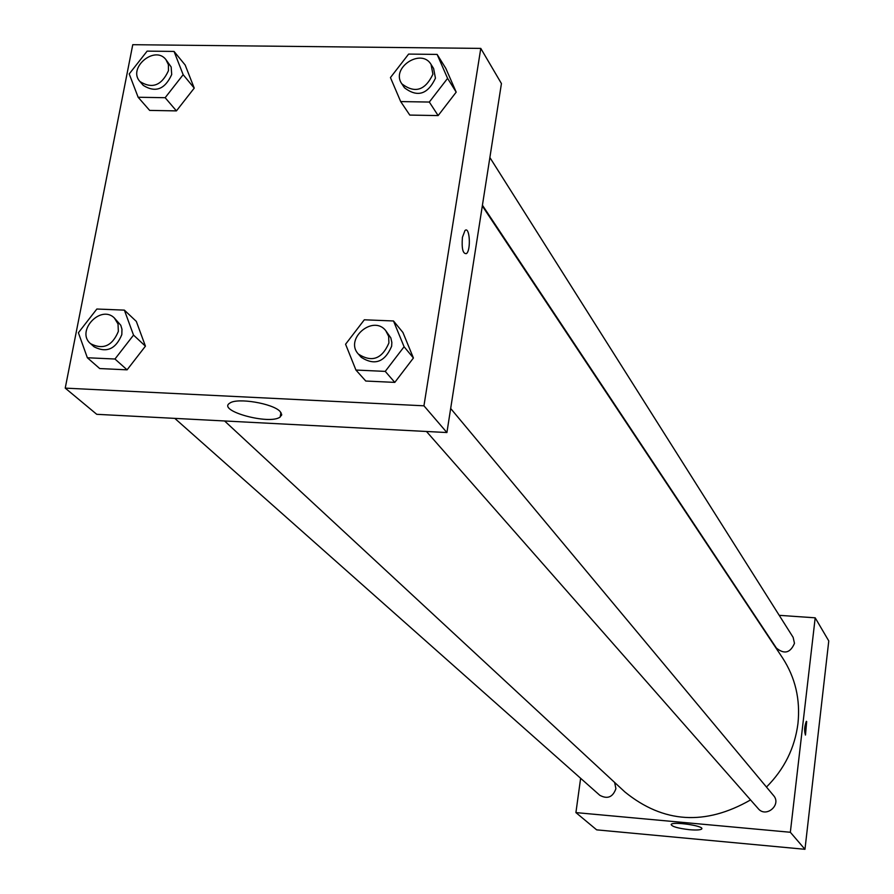 <?xml version="1.0" encoding="UTF-8"?>
<svg xmlns="http://www.w3.org/2000/svg" width="894" height="894" viewBox="0 0 894 894"><rect width="100%" height="100%" fill="white"/><g stroke="black" fill="none" stroke-linecap="round" stroke-linejoin="round"><path stroke-width="1.34" d="M779.21 615.329L815.194 617.821L828.772 640.942L804.969 849.3L596.667 829.856L575.915 812.601L580.631 778.294M689.565 829.71C677.954 828.325 671.819 826.581 671.159 824.48C672.31 821.206 704.405 825.855 701.779 828.906C700.673 830.012 696.594 830.28 689.565 829.71M815.194 617.821L790.341 832.269L804.969 849.3M790.341 832.269L575.915 812.601M805.382 735.036L806.679 721.536L805.483 735.024C804.131 730.968 804.421 726.409 806.332 721.357L806.422 721.346M426.472 431.478L758.235 808.657C766.057 818.312 781.881 804.745 773.545 795.537L450.677 408.491M482.425 205.218L776.417 648.094C784.329 654.553 790.341 652.966 794.475 643.334L793.134 637.355L489.878 157.534M174.799 418.381L599.785 795.28C607.451 799.426 612.826 797.224 615.91 788.676L614.636 782.451M766.46 787.055C784.34 769.153 794.833 747.965 797.962 723.492C800.454 699.432 795.314 677.563 782.541 657.883L482.313 205.978M224.584 420.973L624.906 791.972C663.37 823.218 705.254 825.866 750.558 799.929M280.448 415.397L281.565 415.386M501.433 83.555L446.911 432.54L96.742 414.313L65.228 388.119L132.759 44.7L480.782 48.399L501.433 83.555M413.419 358.002L402.915 332.456L413.419 358.002L394.802 382.386L413.419 358.002L404.077 346.749L385.247 371.39L355.935 370.049L345.576 344.224L364.316 319.795L393.494 320.968L404.077 346.749M365.769 381.034L394.802 382.386L365.769 381.034L355.935 370.049M145.431 346.157L136.313 321.393L145.431 346.157L127.093 369.837L145.431 346.157L133.53 335.105L114.968 359.019L87.355 357.756L78.393 332.736L96.854 309.022L124.367 310.129L133.53 335.105M99.715 368.551L127.093 369.837L99.715 368.551L87.355 357.756M194.233 88.115L185.17 65.027L194.233 88.115L176.431 110.89L194.233 88.115L183.158 74.694L165.155 97.703L138.134 97.256L129.217 73.945L147.13 51.126L174.039 51.427L183.158 74.694M149.656 110.409L176.431 110.89L149.656 110.409L138.134 97.256M480.782 48.399L423.946 405.809L65.228 388.119M456.197 92.138L445.815 68.369L456.197 92.138L438.138 115.583L456.197 92.138L447.581 78.37L429.321 102.05L400.691 101.581L390.443 77.577L408.614 54.087L437.121 54.411L447.581 78.37M409.787 115.08L438.138 115.583L409.787 115.08L400.691 101.581M280.079 411.475L281.722 414.503L280.168 417.006C269.798 425.287 216.594 410.737 229.814 403.127C237.078 397.439 272.983 403.417 280.079 411.475M423.946 405.809L446.911 432.54M462.421 237.335L464.958 230.574C469.652 225.713 471.227 249.94 466.478 253.605C462.902 254.097 461.55 248.666 462.421 237.335C461.539 248.666 462.891 254.097 466.467 253.605C471.216 249.94 469.641 225.713 464.958 230.574M358.416 354.113L361.254 357.332C374.687 365.903 384.822 362.193 391.65 346.213L391.84 342.391L390.823 337.876L385.772 330.691C373.133 314.241 344.112 339.105 358.416 354.113C371.893 362.707 382.062 358.986 388.912 342.95L388.655 336.356L385.772 330.691M393.494 320.968L402.915 332.456M385.247 371.39L394.802 382.386M90.596 343.698L94.161 346.85C106.587 353.197 115.807 349.118 121.819 334.602L121.964 329.227L120.791 325.271L114.365 317.996C100.676 304.183 75.498 331.383 90.596 343.698C103.056 350.057 112.298 345.956 118.343 331.406L118.03 323.974L114.365 317.996M124.367 310.129L136.313 321.393M114.968 359.019L127.093 369.837M401.831 83.812L404.457 87.757C417.397 97.658 427.734 94.473 435.445 78.203L433.601 68.48L431.064 64.469C421.32 47.538 390.376 68.033 401.831 83.812C414.816 93.725 425.175 90.529 432.919 74.213L431.064 64.469M437.121 54.411L445.815 68.369M429.321 102.05L438.138 115.583M139.956 81.544L143.263 85.388C155.444 93.01 164.932 89.389 171.704 74.537L171.156 66.972L165.904 59.574C154.751 44.901 127.317 68.123 139.956 81.544C152.159 89.176 161.669 85.545 168.463 70.66L168.396 64.659L165.904 59.574M174.039 51.427L185.17 65.027M165.155 97.703L176.431 110.89M280.168 417.006L280.951 412.492"/></g></svg>
